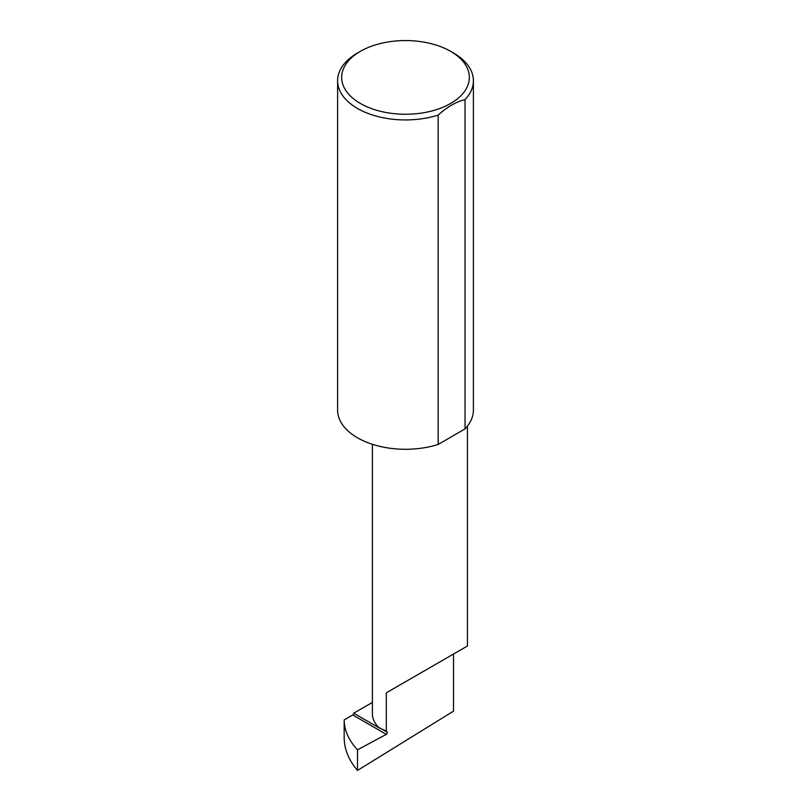 <?xml version="1.0" encoding="UTF-8"?>
<svg xmlns="http://www.w3.org/2000/svg" width="811" height="811" viewBox="0 0 811 811"><rect width="100%" height="100%" fill="white"/><g stroke="black" fill="none" stroke-linecap="round" stroke-linejoin="round"><path stroke-width="1.22" d="M357.499 749.82L357.499 770.45L453.521 711.146L453.521 654.031L386.31 692.827L386.31 730.964L387.182 732.191A1.358 0.781 -60 0 1 387.171 733.316A1.358 0.781 -60 0 1 386.31 734.35L357.499 749.82C348.75 740.392 344.31 730.437 344.168 719.965L352.714 714.957L386.31 734.35M372.391 702.427L353.708 713.214L379.193 727.933A47.525 27.432 180 0 1 372.391 713.792L372.391 444.296M379.193 727.933L386.31 730.964M453.521 53.009L450.632 51.346A63.836 36.85 180 0 1 450.632 103.463A63.836 36.85 180 0 1 360.368 103.463A63.836 36.85 180 0 1 360.368 51.346A63.836 36.85 180 0 1 450.632 51.346L453.521 53.009A67.901 39.202 0 0 1 473.401 80.725L473.401 410.072A67.901 39.202 0 0 1 465.038 428.918L438.153 444.448A67.901 39.202 0 0 1 357.479 437.788A67.901 39.202 0 0 1 337.599 410.072L337.599 80.725A67.901 39.202 0 0 0 357.479 108.451A67.901 39.202 0 0 0 438.153 115.101L438.153 444.448M360.368 51.346L357.479 53.009A67.901 39.202 0 0 0 337.599 80.725M357.499 770.45C348.75 760.181 344.31 749.252 344.168 737.655L344.168 719.965M353.708 713.214A1.358 0.781 -60 0 1 352.714 714.957M438.153 115.101C447.145 106.981 456.106 101.801 465.038 99.581A67.901 39.202 0 0 0 473.401 80.725M465.038 99.581L465.038 428.918M386.31 692.827L453.521 654.031C477.932 639.93 464.693 647.573 453.521 654.031L467.43 645.992L467.43 426.15M379.599 727.822L387.182 732.191"/></g></svg>
